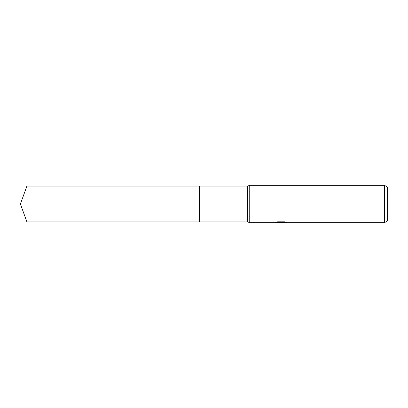 <?xml version="1.0" encoding="UTF-8"?>
<svg xmlns="http://www.w3.org/2000/svg" width="408" height="408" viewBox="0 0 408 408"><rect width="100%" height="100%" fill="white"/><g stroke="black" fill="none" stroke-linecap="round" stroke-linejoin="round"><path stroke-width="0.61" d="M276.813 221.998L281.612 221.998L281.612 222.314L274.513 222.671L249.742 222.671L247.564 221.906L199.486 221.906L199.486 186.094L247.564 186.094L249.742 185.329L384.489 185.329L387.6 187.124L387.6 220.876L384.489 222.671L282.841 222.671L282.77 222.35L285.712 221.998M247.564 221.906L247.564 186.094M249.742 222.671L249.742 185.329M282.77 222.375L278.695 222.488M280.862 222.671L279.98 222.671M384.489 222.671L384.489 185.329M281.612 222.314L275.64 222.314L277.583 221.83L284.952 221.83L287.089 222.375L282.77 222.661M26.918 221.911L26.918 186.089L199.486 186.089L199.486 221.911L26.918 221.911L20.4 204L26.918 186.089M281.153 222.36L282.77 222.36"/></g></svg>
